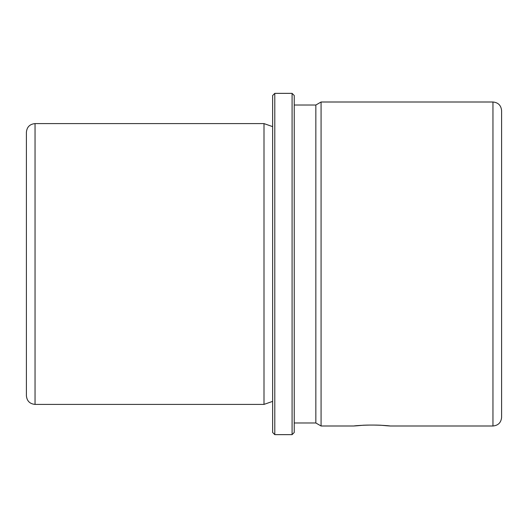 <?xml version="1.0" encoding="UTF-8"?>
<svg xmlns="http://www.w3.org/2000/svg" width="528" height="528" viewBox="0 0 528 528"><rect width="100%" height="100%" fill="white"/><g stroke="black" fill="none" stroke-linecap="round" stroke-linejoin="round"><path stroke-width="0.79" d="M380.675 425.218C401.683 427.258 383.288 424.373 363.323 425.218C342.316 427.258 360.716 424.373 380.675 425.218L390.093 425.997L492.961 425.997L492.961 102.003L321.077 102.003L321.077 425.997L315.843 422.974L315.843 105.026L294.241 105.026M26.4 209.114L26.4 149.523M26.4 200.831L26.4 132.238C26.915 126.991 29.792 124.113 35.039 123.598L35.039 404.402C29.792 403.887 26.915 401.009 26.4 395.762L26.4 200.831M272.639 401.379L264 404.402L264 123.598L35.039 123.598M272.639 432.478L272.639 95.522L274.798 93.357L274.798 434.643L272.639 432.478L272.639 95.522M292.083 93.357L294.241 95.522L294.241 432.478L292.083 434.643L292.083 93.357L274.798 93.357M492.961 425.997C498.208 425.489 501.085 422.611 501.6 417.358L501.6 110.642C501.085 105.389 498.208 102.511 492.961 102.003M264 404.402L35.039 404.402M272.639 126.621L264 123.598M292.083 434.643L274.798 434.643M315.843 422.974L294.241 422.974M315.843 105.026L321.077 102.003M353.905 425.997L321.077 425.997"/></g></svg>
